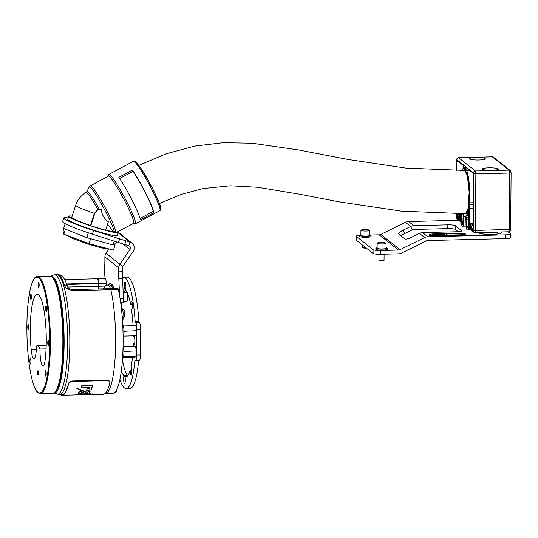 <?xml version="1.0" encoding="UTF-8"?>
<svg xmlns="http://www.w3.org/2000/svg" width="538" height="538" viewBox="0 0 538 538"><rect width="100%" height="100%" fill="white"/><g stroke="black" fill="none" stroke-linecap="round" stroke-linejoin="round"><path stroke-width="0.81" d="M123.027 289.175A43.928 8.561 -91.4 0 1 123.706 289.02A43.928 8.561 -91.4 0 1 124.332 289.121L125.791 289.088L124.345 289.121L124.433 288.207A4.136 0.807 -91.4 0 1 124.305 285.765A4.136 0.807 -91.4 0 1 125.011 282.275A4.136 0.807 -91.4 0 1 125.926 287.05A4.136 0.807 -91.4 0 1 125.764 289.262L125.852 290.325A43.928 8.561 -91.4 0 1 130.559 304.064L132.281 303.815M130.761 303.856A4.136 0.807 -91.4 0 1 131.454 301.078A4.136 0.807 -91.4 0 1 132.361 305.16A4.136 0.807 -91.4 0 1 131.675 309.35L131.595 310.318A43.928 8.561 -91.4 0 1 133.061 325.685M132.482 357.4A43.928 8.561 -91.4 0 1 131.205 366.028L131.272 367.104A4.136 0.807 -91.4 0 1 131.911 371.691A4.136 0.807 -91.4 0 1 131.198 375.147A4.136 0.807 -91.4 0 1 130.297 371.106L130.095 370.574A43.928 8.561 -91.4 0 1 125.872 376.849A43.928 8.561 -91.4 0 1 125.246 376.748L125.152 377.663A4.136 0.807 -91.4 0 1 125.28 380.104A4.136 0.807 -91.4 0 1 124.567 383.594A4.136 0.807 -91.4 0 1 123.653 378.813A4.136 0.807 -91.4 0 1 123.814 376.6L123.727 375.544L127.472 375.45L127.573 375.907M119.92 379.431A55.71 10.854 -91.4 0 0 126.161 388.624A55.71 10.854 -91.4 0 0 134.863 360.695L135.058 360.056L135.401 360.312A6.369 1.237 -91.4 0 0 135.603 360.386A6.369 1.237 -91.4 0 0 136.699 355.013L140.438 354.919A6.369 1.237 88.6 0 1 139.349 360.292L135.603 360.386M126.161 388.624L129.907 388.53A55.71 10.854 -91.4 0 0 138.609 360.601L134.863 360.695M139.107 322.255L135.368 322.349L135.139 321.354L138.885 321.26L139.409 322.497A6.369 1.237 88.6 0 1 140.62 329.774L140.438 354.919M138.885 321.26A55.71 10.854 -91.4 0 0 127.163 277.151L123.417 277.245A55.71 10.854 -91.4 0 0 122.509 277.46M125.751 289.868A43.928 8.561 -91.4 0 0 124.103 292.726M121.575 302.813A43.928 8.561 -91.4 0 0 121.117 306.041M122.583 361.718L122.772 361.711A43.928 8.561 -91.4 0 0 127.472 375.45M140.62 329.774L136.874 329.861L136.699 355.013M136.874 329.861A6.369 1.237 -91.4 0 0 135.663 322.585L139.409 322.497M135.139 321.354A55.71 10.854 -91.4 0 0 123.417 277.245M121.359 370.816A43.928 8.561 -91.4 0 0 123.727 375.544M134.318 336.58L133.545 336.6L133.404 335.92A43.928 8.561 -91.4 0 0 133.404 335.894M133.545 336.6L134.292 336.519M134.668 343.224L133.552 343.251A4.136 0.807 -91.4 0 0 134.137 344.394A4.136 0.807 -91.4 0 0 134.843 340.238A4.136 0.807 -91.4 0 0 133.935 336.122A4.136 0.807 -91.4 0 0 133.599 336.532M133.552 343.251L133.35 343.56A43.928 8.561 -91.4 0 1 133.263 346.385M119.571 295.665L118.804 278.482A25.468 4.963 88.6 0 1 118.683 271.838L122.429 271.744L122.456 267.729A2.549 2.468 128.4 0 1 122.913 266.276L133.068 251.576A6.369 6.167 -51.6 0 0 129.947 242.066L125.939 240.849L124.755 244.467A38.198 3.41 -161.9 0 1 118.468 242.504L92.368 234.131A30.303 2.703 -161.9 0 1 62.603 221.555L63.787 217.937A30.303 2.703 -161.9 0 1 68.205 217.937M103.935 278.623L104.654 267.265A25.468 4.963 88.6 0 0 104.87 260.89L104.897 256.875A6.369 6.167 -51.6 0 1 106.047 253.243L119.86 264.192L130.014 249.484A2.549 2.468 -51.6 0 0 128.764 245.684L124.755 244.467M106.047 253.243L109.006 248.959M118.468 242.504L119.651 238.885A38.198 3.41 18.1 0 0 125.939 240.849M119.651 238.885L93.551 230.513A30.303 2.703 -161.9 0 1 63.787 217.937M107.916 285.012A49.657 9.677 88.6 0 1 110.082 283.661A49.657 9.677 88.6 0 1 114.446 288.57M111.137 285.665A49.657 9.677 88.6 0 1 111.978 284.548M120.075 298.644L123.444 298.563A3.82 0.746 88.6 0 1 122.812 302.78L120.7 302.833M123.444 298.563L122.55 278.388L118.804 278.482M122.429 271.744A25.468 4.963 -91.4 0 0 122.55 278.388M118.683 271.838L118.71 267.823A6.369 6.167 128.4 0 1 119.86 264.192L122.913 266.276M123.545 336.142L136.107 335.799L136.544 330.675L135.845 325.618L123.296 325.927M123.558 336.109L136.107 335.799M124.036 331.26L136.544 330.675M123.094 336.768A5.73 1.116 -91.4 0 0 124.029 332.484A5.73 1.116 -91.4 0 0 123.384 326.156A5.73 1.116 -91.4 0 0 122.778 325.315L122.745 325.315M123.02 332.827A5.73 1.116 -91.4 0 0 122.899 328.879M123.861 351.475L136.363 350.877L135.529 346.331L123.054 346.64M123.222 357.629L134.984 357.333L136.087 356.378L136.363 350.877M123.545 356.734L136.087 356.378M122.59 357.878L122.913 357.871A5.73 1.116 -91.4 0 0 123.888 353.432A5.73 1.116 -91.4 0 0 123.141 347.01A5.73 1.116 -91.4 0 0 123.054 346.815M122.711 355.874A5.73 1.116 -91.4 0 0 122.886 352.168M123.074 318.166A3.181 0.619 88.6 0 1 122.657 321.213L122.516 321.361M122.462 320.527A3.82 0.746 -91.4 0 0 122.577 318.314M33.538 358.503A14.008 2.73 -91.4 0 0 33.975 358.671A14.008 2.73 -91.4 0 0 36.382 346.156A27.122 5.286 88.6 0 1 37.337 345.678A27.122 5.286 88.6 0 1 39.98 349.007A14.008 2.73 -91.4 0 0 42.623 365.705A14.008 2.73 -91.4 0 0 43.067 365.874A14.008 2.73 -91.4 0 0 45.051 360.675A40.747 7.942 -91.4 0 0 45.01 317.427A40.747 7.942 -91.4 0 0 37.263 294.333A40.747 7.942 -91.4 0 0 31.204 349.7A14.008 2.73 -91.4 0 0 33.538 358.503M38.016 370.716A2.098 0.41 -91.4 0 0 37.956 370.689A2.098 0.41 -91.4 0 0 37.593 372.632A2.098 0.41 -91.4 0 0 37.99 374.865A2.098 0.41 -91.4 0 0 38.057 374.892A2.098 0.41 -91.4 0 0 38.42 372.948A2.098 0.41 -91.4 0 0 38.016 370.716M28.292 324.629A2.549 0.498 -91.4 0 0 28.211 324.602A2.549 0.498 -91.4 0 0 27.774 326.956A2.549 0.498 -91.4 0 0 28.258 329.659A2.549 0.498 -91.4 0 0 28.339 329.693A2.549 0.498 -91.4 0 0 28.776 327.339A2.549 0.498 -91.4 0 0 28.292 324.629M48.279 340.473A2.549 0.498 -91.4 0 0 48.198 340.44A2.549 0.498 -91.4 0 0 47.761 342.793A2.549 0.498 -91.4 0 0 48.245 345.504A2.549 0.498 -91.4 0 0 48.326 345.53A2.549 0.498 -91.4 0 0 48.763 343.183A2.549 0.498 -91.4 0 0 48.279 340.473M30.404 358.691A2.677 0.518 -91.4 0 0 30.323 358.658A2.677 0.518 -91.4 0 0 29.859 361.126A2.677 0.518 -91.4 0 0 30.37 363.97A2.677 0.518 -91.4 0 0 30.451 364.004A2.677 0.518 -91.4 0 0 30.908 361.529A2.677 0.518 -91.4 0 0 30.404 358.691M30.854 294.03A2.677 0.518 -91.4 0 0 30.774 293.997A2.677 0.518 -91.4 0 0 30.316 296.465A2.677 0.518 -91.4 0 0 30.821 299.31A2.677 0.518 -91.4 0 0 30.901 299.343A2.677 0.518 -91.4 0 0 31.365 296.868A2.677 0.518 -91.4 0 0 30.854 294.03M38.635 282.127A2.677 0.518 -91.4 0 0 38.554 282.094A2.677 0.518 -91.4 0 0 38.097 284.568A2.677 0.518 -91.4 0 0 38.602 287.413A2.677 0.518 -91.4 0 0 38.689 287.44A2.677 0.518 -91.4 0 0 39.146 284.972A2.677 0.518 -91.4 0 0 38.635 282.127M46.167 306.162A2.677 0.518 -91.4 0 0 46.086 306.129A2.677 0.518 -91.4 0 0 45.629 308.604A2.677 0.518 -91.4 0 0 46.133 311.448A2.677 0.518 -91.4 0 0 46.214 311.475A2.677 0.518 -91.4 0 0 46.678 309.007A2.677 0.518 -91.4 0 0 46.167 306.162M45.717 370.823A2.677 0.518 -91.4 0 0 45.636 370.79A2.677 0.518 -91.4 0 0 45.172 373.264A2.677 0.518 -91.4 0 0 45.683 376.109A2.677 0.518 -91.4 0 0 45.764 376.136A2.677 0.518 -91.4 0 0 46.221 373.668A2.677 0.518 -91.4 0 0 45.717 370.823M46.066 348.859L39.98 349.007M60.034 394.65L57.976 394.293A59.779 11.648 -91.4 0 0 67.613 343.93A59.779 11.648 -91.4 0 0 53.571 275.046L56.53 274.434A60.162 11.722 88.6 0 1 69.819 343.937A60.162 11.722 88.6 0 1 60.034 394.65L61.453 394.67A60.162 11.722 88.6 0 1 61.433 394.67M50.599 276.25A58.575 11.412 88.6 0 1 64.123 343.822A58.575 11.412 88.6 0 1 54.728 393.15L54.735 392.579M110.828 289.713A60.162 11.722 88.6 0 1 115.623 342.807A60.162 11.722 88.6 0 1 105.3 393.594A60.162 11.722 -91.4 0 0 115.246 355.531A60.162 11.722 -91.4 0 0 110.828 289.713A3.82 0.746 -91.4 0 0 110.411 288.718A3.82 0.746 -91.4 0 0 110.29 288.671A3.82 0.746 88.6 0 1 110.828 289.713L73.37 290.641A3.82 0.746 -91.4 0 0 72.832 289.599L117.782 288.489A3.82 0.746 88.6 0 1 117.903 288.536A3.82 0.746 88.6 0 1 118.32 289.531L110.828 289.713M72.832 289.599C70.122 289.242 68.38 288.355 67.62 286.942L67.62 286.942A3.82 3.08 -17.2 0 0 64.311 284.918C65.36 288.038 68.38 289.948 73.37 290.641M98.205 288.973L98.501 286.256A6.369 1.237 -91.4 0 0 98.636 283.694L98.642 283.183L98.636 283.694A6.369 1.237 88.6 0 1 98.501 286.256L98.205 288.973M89.126 393.177L92.738 394.542L103.256 394.28A60.801 11.849 88.6 0 0 109.839 382.861C109.954 381.482 108.884 380.736 106.632 380.628L72.919 381.462C70.619 381.677 69.194 382.484 68.642 383.876L68.548 383.386A60.162 11.722 88.6 0 1 62.038 394.663L61.453 394.67M64.607 279.592L97.795 278.771A3.82 0.746 88.6 0 1 98.642 283.183A3.82 0.746 -91.4 0 0 97.916 278.819A3.82 0.746 -91.4 0 0 97.795 278.771A3.82 0.746 -91.4 0 0 97.486 279.141M54.728 393.15L57.976 394.293M97.795 278.771L105.287 278.59A3.82 0.746 88.6 0 1 105.408 278.63A3.82 0.746 88.6 0 1 106.127 283.001L106.127 283.506A6.369 1.237 88.6 0 1 106.06 285.301M104.95 393.608L112.792 393.412A60.162 11.722 -91.4 0 0 122.738 355.349A60.162 11.722 -91.4 0 0 118.32 289.531M110.707 288.664A48.319 9.415 -91.4 0 0 106.995 285.039A48.319 9.415 -91.4 0 0 103.464 288.839M113.202 288.603A48.319 9.415 -91.4 0 0 109.49 284.972L106.995 285.039M106.632 380.628L106.544 380.137C108.79 380.245 109.86 380.985 109.752 382.37M109.839 382.861L109.792 382.061M106.544 380.137L72.832 380.971L72.919 381.462M68.548 383.386C69.099 381.993 70.525 381.193 72.832 380.971M68.642 383.876A60.801 11.849 88.6 0 1 62.052 395.302A60.801 11.849 88.6 0 1 60.256 394.65M81.877 385.598L81.877 385.43A60.801 11.849 -91.4 0 1 81.265 387.434L81.265 387.595A60.928 11.87 -91.4 0 0 81.877 385.598L92.704 385.329A60.928 11.87 88.6 0 1 92.106 387.299L91.292 387.299L91.695 388.786C91.299 389.788 89.933 390.306 87.6 390.339L86.531 390.366A60.928 11.87 -91.4 0 0 87.109 388.987L89.51 388.362L89.362 387.642L81.265 387.595M81.877 385.43L92.704 385.329M87.109 388.987L87.109 388.833A60.801 11.849 -91.4 0 1 86.531 390.218L86.531 390.366M91.292 387.138L91.695 388.631M91.823 388.026L91.695 388.786M87.109 388.833L89.516 388.207L89.369 387.481M89.516 388.207L89.362 387.642M86.564 392.041L87.627 392.639L87.728 392.249M80.835 392.969L80.767 393.433L81.561 393.473L83.188 392.807L83.941 391.94L83.276 391.657A60.928 11.87 88.6 0 1 82.926 392.263L80.861 392.935L80.767 393.433L83.188 392.673L83.948 391.798M86.86 393.083L85.945 393.137L85.354 393.93L85.945 393.271L86.86 393.217L85.616 392.7L85.327 393.036C85.091 393.675 83.639 394.038 80.962 394.105L78.36 393.634L78.676 392.989C78.676 392.242 79.866 391.657 82.24 391.22L76.867 388.369L84.782 391.287L87.593 390.918L90.108 391.725L89.126 393.312L93.141 394.536M78.36 393.634L78.683 392.848C78.676 392.108 79.866 391.516 82.24 391.079M92.341 393.917L91.985 394.408M86.833 392.168L87.627 392.639L86.833 392.168M92.738 394.67L90.471 394.589L88.003 393.708L85.354 393.93M84.782 391.287L87.593 391.059L90.108 391.859M76.86 388.523L84.782 391.435M79.711 394.932A60.928 11.87 -91.4 0 0 80.196 394.757L76.793 394.845A60.928 11.87 -91.4 0 0 77.297 394.549L88.279 394.28A60.928 11.87 88.6 0 1 87.291 394.744L79.711 394.805A60.801 11.849 -91.4 0 0 79.839 394.771M77.297 394.549L77.297 394.421A60.801 11.849 -91.4 0 1 76.793 394.71L76.793 394.845M77.297 394.421L88.279 394.28M81.897 394.751L85.105 394.798L82.381 394.704A60.928 11.87 88.6 0 1 81.897 394.879L81.803 394.784M62.052 395.302L79.711 394.805M85.105 394.67L85.589 394.495M81.897 394.879L85.105 394.798M79.335 394.293L78.83 394.098M105.663 230.056A22.919 2.044 18.1 0 0 113.579 231.683L117.176 232.093L133.653 223.263A26.739 2.737 61.8 0 0 126.269 203.855A26.739 2.737 61.8 0 0 109.281 176.457A26.739 2.737 61.8 0 0 108.387 176.128L90.371 185.778A26.739 2.737 61.8 0 1 108.252 213.505A26.739 2.737 61.8 0 1 115.858 232.181M117.869 231.717A26.1 2.334 -161.9 0 1 118.38 232.456A26.1 2.334 -161.9 0 1 95.791 227.507A26.1 2.334 -161.9 0 1 69.288 216.975A26.1 2.334 -161.9 0 1 68.763 216.229A26.1 2.334 -161.9 0 1 72.139 216.162M118.38 232.456L117.398 235.469A26.1 2.334 -161.9 0 1 94.802 230.52A26.1 2.334 -161.9 0 1 68.299 219.995A26.1 2.334 -161.9 0 1 67.781 219.242L68.763 216.229M108.831 248.919A22.28 1.991 -161.9 0 1 88.555 244.138A22.28 1.991 -161.9 0 1 67.129 235.536A22.28 1.991 -161.9 0 1 66.907 235.341M108.266 176.195L108.716 174.675A28.01 2.865 61.8 0 1 108.905 174.406A28.01 2.865 61.8 0 1 109.839 174.756A28.01 2.865 61.8 0 1 127.634 203.451A28.01 2.865 61.8 0 1 135.368 223.788A28.01 2.865 61.8 0 1 135.038 223.795L133.525 223.331M132.442 200.876A28.01 2.865 -118.2 0 0 118.844 177.332L132.355 170.089A28.01 2.865 61.8 0 1 145.953 193.633A28.01 2.865 61.8 0 1 153.875 212.685L140.364 219.928A28.01 2.865 -118.2 0 0 132.442 200.876M140.048 218.475L153.229 211.414A26.739 2.737 -118.2 0 0 145.704 193.438A26.739 2.737 -118.2 0 0 133 171.366L132.355 170.089M153.229 211.414L153.875 212.685M133 171.366L119.651 178.515M90.794 225.765L105.603 230.251L108.367 221.791C104.123 218.684 101.729 214.494 101.178 209.221A6.369 6.167 128.4 0 0 94.735 213.707L90.794 225.765L90.384 225.442L94.332 213.384A22.919 2.044 -161.9 0 1 75.73 205.166L71.789 217.218A22.919 2.044 18.1 0 0 90.384 225.442M99.254 209.154L97.829 209.504A22.905 2.34 -118.2 0 0 86.04 192.449L86.914 191.528A23.369 2.387 61.8 0 1 87.815 191.683A23.369 2.387 61.8 0 1 99.254 209.154L101.178 209.221M107.19 223.842L113.579 231.683M97.829 209.504L94.332 213.384L94.735 213.707M380.581 250.506L380.554 254.279A6.369 1.002 -179.6 0 1 373.063 253.438L373.09 249.672A6.369 1.002 0.4 0 0 380.581 250.506L398.476 250.062A3.82 3.699 128.4 0 0 400.064 249.672L424.657 237.554A7.64 7.397 -51.6 0 1 427.831 236.767L505.518 234.85A6.369 1.002 0.4 0 0 510.636 233.909A6.369 1.002 0.4 0 0 510.508 233.707L508.087 231.791M380.554 254.279L398.45 253.835A7.64 7.397 128.4 0 0 401.624 253.048L426.217 240.93A3.82 3.699 -51.6 0 1 427.804 240.54L505.491 238.623L505.518 234.85M400.064 249.672L380.823 234.427L405.417 222.308A7.64 7.397 128.4 0 1 408.591 221.521L458.759 220.284M447.804 228.616L447.831 224.844L413.836 225.678A7.64 7.397 -51.6 0 0 410.669 226.464L403.096 230.19A6.369 1.432 155.2 0 0 398.564 233.848A6.369 1.432 155.2 0 0 398.671 233.983L404.919 238.933A6.369 1.432 155.2 0 0 411.846 237.124L419.411 233.398A7.64 7.397 128.4 0 1 422.586 232.611L456.574 231.77A6.369 1.002 -179.6 0 0 461.691 230.829A6.369 1.002 -179.6 0 0 461.564 230.627L455.323 225.678L455.296 229.45A6.369 1.002 0.4 0 0 447.804 228.616L413.809 229.45A3.82 3.699 -51.6 0 0 412.229 229.847L404.657 233.573A6.369 1.432 -24.8 0 0 401.012 235.839M356.317 240.177A6.369 1.002 -179.6 0 1 356.196 239.975L356.223 236.202A6.369 1.002 0.4 0 0 356.344 236.404L356.317 240.177L373.063 253.438M369.801 234.844A5.73 0.901 -179.6 0 1 371.072 235.422A5.73 0.901 -179.6 0 1 366.465 236.269A5.73 0.901 -179.6 0 1 359.613 235.341A6.369 1.002 0.4 0 0 356.223 236.202M373.09 249.672L356.344 236.404M370.527 235.032L379.236 234.817A3.82 3.699 -51.6 0 0 380.823 234.427M458.134 231.696L455.296 229.45M447.831 224.844A6.369 1.002 -179.6 0 1 455.323 225.678M510.636 233.909L510.609 237.682A6.369 1.002 -179.6 0 1 505.491 238.623M482.552 169.248A7.956 1.251 -179.6 0 1 482.398 169.006A7.956 1.251 -179.6 0 1 489.573 167.809A7.956 1.251 -179.6 0 1 498.154 168.865A7.956 1.251 -179.6 0 1 498.309 169.114A7.956 1.251 -179.6 0 1 491.133 170.311A7.956 1.251 -179.6 0 1 482.552 169.248M469.56 158.952A7.956 1.251 -179.6 0 1 469.405 158.71A7.956 1.251 -179.6 0 1 476.581 157.513A7.956 1.251 -179.6 0 1 485.162 158.569A7.956 1.251 -179.6 0 1 485.316 158.818A7.956 1.251 -179.6 0 1 478.141 160.015A7.956 1.251 -179.6 0 1 469.56 158.952M466.123 228.442L465.854 218.63A2.549 0.498 88.6 0 1 466.15 216.141A21.964 4.277 -91.4 0 0 468.121 208.697A21.964 4.277 -91.4 0 0 469.244 195.449A21.964 4.277 -91.4 0 0 465.605 170.916L465.592 169.578A2.549 0.498 -91.4 0 0 465.034 166.854A2.549 0.498 -91.4 0 0 464.597 168.791L464.563 170.089A21.964 4.277 -91.4 0 0 464.395 170.075A21.964 4.277 -91.4 0 0 463.675 170.411M463.326 213.721A21.964 4.277 -91.4 0 0 463.4 213.956A2.549 0.498 88.6 0 1 463.669 216.458A2.549 0.498 88.6 0 1 463.655 216.888L463.258 226.168L466.063 226.101M473.077 229.255L472.048 229.282L472.875 229.921L473.097 228.845L473.474 174.776L473.232 173.323L466.863 168.273L466.762 170.64A24.513 4.775 88.6 0 1 469.748 195.845A24.513 4.775 88.6 0 1 469.486 202.819L473.279 202.725M462.162 170.445A24.513 4.775 88.6 0 1 463.433 168.004L463.359 165.502L456.95 160.438L456.668 170.519M462.734 213.734A23.874 4.654 88.6 0 0 463.144 215.267L462.821 224.77M458.463 157.701A2.549 0.498 88.6 0 1 458.551 157.661A2.549 0.498 88.6 0 1 458.632 157.695L475.37 170.963L509.082 170.129L492.344 156.861L458.632 157.695A1.91 1.849 128.4 0 0 456.749 159.625L473.487 172.893L473.211 230.203L473.084 230.735L471.456 229.444L471.483 226.303L470.979 225.906L470.958 229.054L469.358 227.782L469.499 208.139A1.91 0.37 -91.4 0 0 469.075 205.933A1.91 0.37 -91.4 0 0 468.746 207.54L468.598 229.37L468.517 229.746L466.466 229.941M460.111 213.781L460.064 220.419L458.463 219.148L458.49 216.007L457.986 215.61L457.966 218.751L456.345 217.466L456.244 213.815M462.902 227.117L460.871 223.687L460.864 213.768M470.441 227.608L469.95 227.621L470.38 227.957L470.663 223.458L471.799 224.339L472.048 229.282M469.95 227.621L469.997 208.529L473.238 208.455M473.265 204.279L469.587 204.373A4.459 0.868 88.6 0 1 469.997 208.529M469.587 204.373L469.486 202.819M459.546 218.973L459.055 218.986L459.486 219.322L459.58 218.448L459.607 213.788M459.055 218.986L458.995 215.207L459.6 215.193M458.497 213.801L458.995 215.207M457.475 217.016L456.594 217.036L457.387 217.661L457.502 213.808M456.594 217.036L456.358 215.583L457.488 215.55M456.365 213.815L456.358 215.583M463.016 222.584L461.389 222.624L462.66 224.776M461.389 222.624L461.194 221.219L463.077 221.179M461.241 213.761L461.194 221.219M468.289 219.02L466.244 219.074L466.453 226.754L466.728 228.004L468.02 227.883L468.235 226.807L468.322 214.406L467.892 213.243A23.874 4.654 88.6 0 1 466.385 217.836L468.302 217.789M466.244 219.074L466.385 217.836M471.913 230.674A1.91 1.849 -51.6 0 1 471.644 230.499L470.044 229.235A1.91 1.849 -51.6 0 1 469.358 227.782M464.563 170.089L465.599 170.069M460.064 220.419A1.91 1.849 128.4 0 0 460.81 221.912M471.456 229.444A1.91 1.849 128.4 0 0 472.149 230.896L473.77 232.187A1.91 1.849 -51.6 0 1 473.084 230.735M458.921 220.378A1.91 1.849 -51.6 0 1 457.966 218.751M458.463 219.148A1.91 1.849 128.4 0 0 459.156 220.6L460.75 221.871M471.644 230.499A1.91 1.849 -51.6 0 1 470.958 229.054M366.472 248.22L363.244 247.991L362.746 247.493A2.549 0.403 0.4 0 0 365.759 247.843A2.549 0.403 0.4 0 0 365.988 247.836M362.726 245.254L362.713 247.433A2.549 0.403 0.4 0 0 362.746 247.493M366.25 231.044A4.459 0.699 -179.6 0 1 360.924 230.318A4.459 0.699 -179.6 0 1 364.502 229.659A4.459 0.699 -179.6 0 1 369.835 230.378A4.459 0.699 -179.6 0 1 366.25 231.044M369.835 230.378L369.801 235.409A4.459 0.699 -179.6 0 1 366.217 236.074A4.459 0.699 -179.6 0 1 360.884 235.348L360.924 230.318M384.011 260.405L382.262 261.125L379.485 260.863L378.987 260.365A2.549 0.403 0.4 0 0 382.464 260.701A2.549 0.403 0.4 0 0 384.011 260.405A2.549 0.403 0.4 0 0 384.045 260.338L384.092 254.192M378.994 254.286L378.954 260.305A2.549 0.403 0.4 0 0 378.987 260.365M383.298 243.882A4.459 0.699 -179.6 0 1 377.165 243.189A4.459 0.699 -179.6 0 1 379.936 242.557A4.459 0.699 -179.6 0 1 386.076 243.25A4.459 0.699 -179.6 0 1 383.298 243.882M386.076 243.25L386.042 248.28A4.459 0.699 -179.6 0 1 383.264 248.912A4.459 0.699 -179.6 0 1 377.125 248.22L377.165 243.189M371.072 235.422L371.065 236.424A5.73 0.901 -179.6 0 1 366.459 237.278A5.73 0.901 -179.6 0 1 359.606 236.343L359.613 235.341A5.73 0.901 -179.6 0 1 360.89 234.783M377.131 247.655A5.73 0.901 0.4 0 0 375.854 248.206L375.847 249.215A5.73 0.901 0.4 0 0 375.961 249.397A5.73 0.901 0.4 0 0 382.141 250.157A5.73 0.901 0.4 0 0 387.306 249.296L387.313 248.287A5.73 0.901 0.4 0 0 387.205 248.112A5.73 0.901 0.4 0 0 386.042 247.715M375.854 248.206A5.73 0.901 0.4 0 0 375.968 248.388A5.73 0.901 0.4 0 0 382.148 249.148A5.73 0.901 0.4 0 0 387.313 248.287M65.192 223.66L63.625 228.448L86.786 237.628L112.987 244.972L116.033 243.142L116.45 241.858M88.36 232.819L86.786 237.628M114.238 241.145L112.987 244.972M65.333 229.127L76.537 233.566M88.723 238.166L101.393 241.717M113.215 244.837L115.018 245.308L114.681 243.949M63.901 228.556L63.067 231.105L63.814 234.178L89.005 243.687L113.437 250.13L115.018 245.308M65.394 229.356L63.814 234.178M90.579 238.872L89.005 243.687M465.679 234.232L465.673 234.487A5.73 0.901 -179.6 0 1 461.073 235.335L436.103 235.953A5.73 0.901 -179.6 0 1 429.243 235.019L429.25 234.77A5.73 0.901 -179.6 0 1 433.85 233.916L458.827 233.304A5.73 0.901 -179.6 0 1 465.565 234.057A5.73 0.901 -179.6 0 1 465.679 234.232A5.73 0.901 -179.6 0 1 461.073 235.086L436.103 235.698A5.73 0.901 -179.6 0 1 429.25 234.77M447.589 235.113L463.198 234.723L461.698 233.539L446.089 233.922L447.589 235.113M433.319 235.187L434.442 235.16L433.897 234.716L435.988 234.729L432.512 234.548L433.319 235.187M439.68 234.42L444.798 233.822L439.68 234.42M443.527 234.729C445.054 234.541 444.872 234.393 442.989 234.286L440.878 234.333L441.691 234.985L444.57 234.568M438.726 234.649L436.863 234.877L438.773 235.059L440.635 234.83L438.322 234.655M439.559 234.871L438.551 234.931M438.766 234.386L437.078 234.79L440.151 234.561L436.493 234.662M438.921 234.534L435.269 235.388L438.921 234.534M438.665 234.588L438.248 234.534M438.248 234.595L437.038 234.864M436.836 234.918L435.666 235.288M440.104 234.514L438.766 234.454M440.568 234.844L438.726 234.709M438.551 234.998L436.95 234.938M438.322 234.716L437.71 234.844M443.527 234.79C445.054 234.608 444.872 234.46 442.989 234.346L440.952 234.393M442.223 234.696L443.601 234.555M443.648 233.943L439.082 234.447M435.915 234.736L432.592 234.608M434.368 235.16L433.91 234.803M463.117 234.729L461.698 233.6L446.163 233.983M124.433 288.207L125.885 288.173M122.772 361.711L122.314 361.724M131.904 371.072L130.297 371.106M126.86 376.526L123.814 376.6M123.007 243.929L130.014 249.484M118.266 232.813L129.947 242.066L128.764 245.684M93.551 230.513L92.368 234.131M104.897 256.875L118.71 267.823M113.592 288.59A4.459 0.868 -91.4 0 0 113.679 286.962M114.137 287.877A3.82 0.746 88.6 0 1 114.063 288.576M127.217 300.715A4.459 0.868 -91.4 0 0 127.412 295.725A4.459 0.868 -91.4 0 0 126.504 292.665C127.634 292.067 128.044 294.629 127.748 300.352L126.726 301.576A4.459 0.868 -91.4 0 0 127.217 300.715M126.995 293.371A3.82 0.746 88.6 0 1 127.883 295.544A3.82 0.746 88.6 0 1 127.755 300.191M38.669 277.857A57.936 11.291 88.6 0 1 49.637 344.078A57.936 11.291 88.6 0 1 37.868 392.283A57.936 11.291 88.6 0 1 26.9 326.055A57.936 11.291 88.6 0 1 38.669 277.857M40.337 393.608L38.097 392.767C32.347 388.591 27.687 363.506 26.987 335.968C26.692 324.542 27.021 313.963 27.963 304.239L30.088 289.942C32.253 280.661 34.708 276.182 37.452 276.498A58.575 11.412 88.6 0 1 39.294 277.211A58.575 11.412 88.6 0 1 50.384 339.478A58.575 11.412 88.6 0 1 40.337 393.608L52.825 393.298C61.601 390.393 63.397 363.984 63.302 334.582C63.027 323.587 62.213 313.412 60.868 304.044L58.07 289.713C56.799 284.858 55.394 281.273 53.867 278.96L52.173 277.03L49.933 276.189A58.575 11.412 88.6 0 1 51.782 276.902A58.575 11.412 88.6 0 1 62.865 339.169A58.575 11.412 88.6 0 1 52.825 393.298M52.536 277.628A57.936 11.291 88.6 0 1 63.289 334.448A57.936 11.291 88.6 0 1 55.353 391.731M38.487 392.895A58.575 11.412 88.6 0 1 37.734 392.168M36.308 349.572L31.204 349.7M64.311 284.918A60.162 11.722 -91.4 0 0 57.384 274.414C64.352 275.416 65.522 281.401 67.62 286.942L67.62 286.942M105.105 286.095L67.653 287.016M106.127 283.001L66.611 283.977M106.127 283.506L66.793 284.474M114.587 392.639L114.755 392.639A4.775 0.928 -91.4 0 0 115.186 392.047M122.314 318.341A4.775 0.928 -91.4 0 0 122.994 316.351A4.775 0.928 -91.4 0 0 122.946 311.381A4.775 0.928 -91.4 0 0 122.059 308.799L121.44 308.812M160.042 208.879L160.539 207.197L158.784 201.918L153.061 189.49L143.121 171.689L137.56 163.633L134.977 162.12M159.927 210.62C160.943 209.645 161.158 208.462 160.566 207.083C160.243 204.904 157.748 199.047 153.081 189.517C148.696 180.903 144.493 173.592 140.485 167.58L135.764 161.716L133.464 161.245A28.01 2.865 61.8 0 1 152.193 190.291A28.01 2.865 61.8 0 1 159.927 210.62L135.368 223.788M90.371 185.778L89.173 187.022A26.281 2.69 61.8 0 1 90.182 187.204A26.281 2.69 61.8 0 1 106.88 214.124A26.281 2.69 61.8 0 1 114.298 231.885M412.229 229.847L410.669 226.464L405.417 222.308M424.657 237.554L419.411 233.398M403.096 230.19L404.657 233.573M398.476 250.062L379.236 234.817M427.831 236.767L422.586 232.611M413.836 225.678L408.591 221.521M461.564 231.024L461.564 230.627M463.655 216.888L465.948 216.827M473.487 172.893A1.91 1.849 -51.6 0 1 475.37 170.963A2.549 0.498 88.6 0 1 475.854 173.868L509.567 173.041A2.549 0.498 -91.4 0 0 509.082 170.129A1.91 1.849 -51.6 0 1 510.253 170.519L511.06 172.698M456.621 160.035L456.58 160.095C456.096 159.376 456.749 158.569 458.551 157.661L492.263 156.834L493.514 157.251A1.91 1.849 128.4 0 0 492.344 156.861A2.549 0.498 -91.4 0 0 492.263 156.834A2.549 0.498 -91.4 0 0 492.183 156.867M508.652 231.744A2.549 0.498 -91.4 0 0 508.733 231.77A2.549 0.498 -91.4 0 0 509.17 229.625L509.567 173.041L511.1 172.759L510.67 229.282M473.211 230.203L475.457 230.452A2.549 0.498 88.6 0 1 475.02 232.604L508.733 231.77C510.602 230.782 511.261 229.968 510.703 229.343L475.457 230.452L475.854 173.868L473.608 173.619M456.547 170.519L456.749 159.625M456.506 170.526L456.614 160.156M469.479 207.527L468.746 207.54M470.172 229.336L468.598 229.37M468.517 229.746L470.629 229.692M465.558 168.764L464.597 168.791M467.105 213.868L463.4 213.956M475.02 232.604A2.549 0.498 88.6 0 1 474.94 232.571A1.91 1.849 -51.6 0 1 473.77 232.187L475.02 232.604M456.345 217.466A1.91 1.849 128.4 0 0 457.031 218.919L458.652 220.203M470.474 226.592L469.869 226.606M469.755 170.566L466.762 170.64M471.987 225.503L473.117 225.476M473.104 228.246L471.967 228.273M470.696 223.472L473.137 223.411L470.663 223.458M473.131 224.306L471.799 224.339M459.58 217.957L458.975 217.977M459.607 214.023L458.806 214.043M458.282 161.474L456.735 161.514M466.453 226.754L468.235 226.706M467.172 213.633L465.478 213.673L467.973 208.939L469.156 192.187L467.408 176.067L465.088 170.66L464.402 170.398L405.975 168.105L348.274 159.504L297.951 149.826L251.952 143.209L223.196 142.698L194.548 146.101L166.107 153.794L138.925 165.361M498.672 232.019A11.459 1.802 -179.6 0 1 494.247 232.497A11.459 1.802 -179.6 0 1 484.691 232.369M486.184 232.329A11.332 1.782 0.4 0 0 494.2 232.355A11.332 1.782 0.4 0 0 497.495 232.053M478.45 232.477C479.889 234.017 485.135 234.642 494.193 234.366A11.332 1.782 -179.6 0 1 478.665 232.826M478.457 232.517A11.459 1.802 0.4 0 0 494.234 234.259A11.459 1.802 0.4 0 0 501.369 232.638L501.376 231.952M501.154 232.988A11.332 1.782 -179.6 0 1 494.207 234.366M131.884 370.447L130.156 370.487M134.695 343.049L133.458 343.076M132.321 304.239L130.66 304.279M122.671 361.496L122.328 361.502M118.394 232.376L131.931 243.102M114.15 287.904L114.083 288.576M126.504 292.665L123.189 292.746M126.726 301.576L123.303 301.657M37.452 276.498L49.933 276.189M46.194 345.457L37.337 345.678M50.579 276.25L53.571 275.046M56.53 274.434L57.384 274.414M117.096 388.873L116.369 391.785L114.755 392.639M122.059 308.799C125.462 309.525 124.339 312.47 124.567 315.456C124.782 316.815 124.029 317.776 122.294 318.348M90.498 394.596L87.539 394.67M133.464 161.245L108.905 174.406M86.914 191.528L89.173 187.022M86.013 192.463C81.03 195.435 77.606 199.665 75.73 205.166M493.514 157.251L510.253 170.519M457.031 218.919L456.184 216.679L456.204 213.815M465.605 170.364L464.402 170.398M465.471 213.673L401.751 211.185L338.886 201.797L300.614 194.406L257.467 187.224L230.311 185.785L203.169 188.529L180.835 194.507L159.423 203.519M494.193 234.366C504.388 233.236 500.138 233.008 501.369 232.638M486.076 234.339L486.07 235.335M493.716 234.393L493.709 235.146"/></g></svg>

